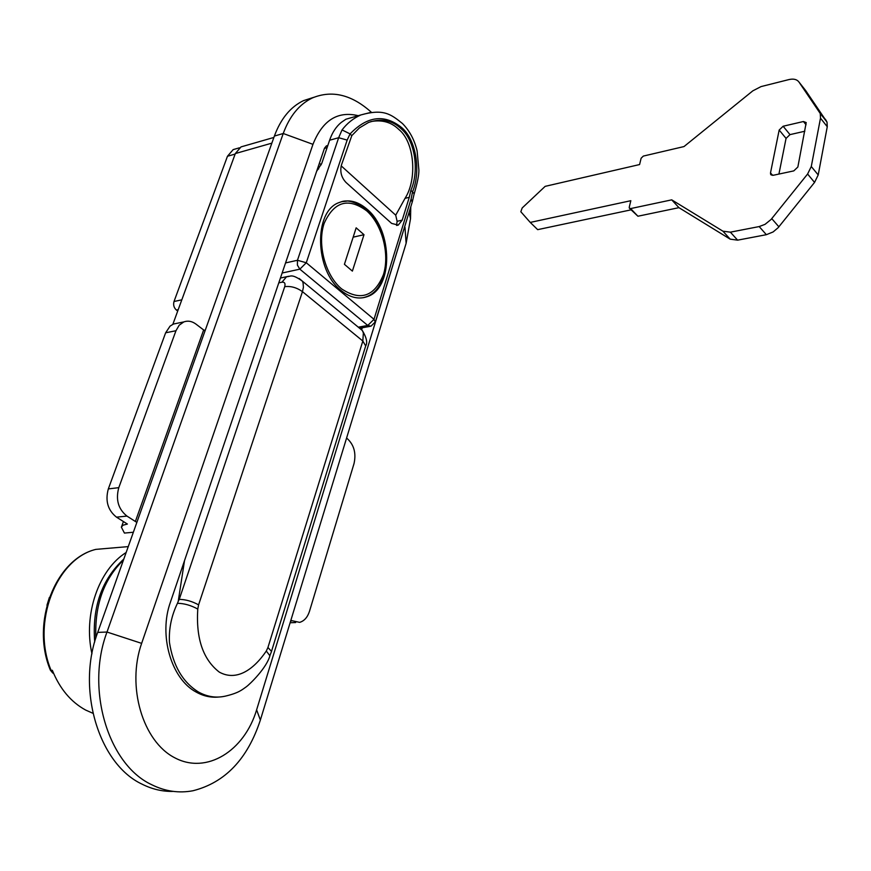 <?xml version="1.0" encoding="UTF-8"?>
<svg xmlns="http://www.w3.org/2000/svg" width="871" height="871" viewBox="0 0 871 871"><rect width="100%" height="100%" fill="white"/><g stroke="black" fill="none" stroke-linecap="round" stroke-linejoin="round"><path stroke-width="1.31" d="M271.295 652.031L271.502 651.388L267.941 647.491L266.308 651.029C253.385 670.082 236.248 681.47 219.296 672.107C203.074 659.532 195.899 638.519 197.771 609.058L198.588 604.855C192.088 601.284 185.643 599.455 179.241 599.368L178.207 601.447L184.51 560.652M225.273 696.147C216.139 698.194 207.211 696.822 198.501 692.031C182.747 682.254 173.068 665.705 169.453 642.384C168.756 628.84 171.413 615.819 177.455 603.298L178.207 601.447M212.35 696.756L211.076 696.996M182.006 568.034L183.367 568.066M177.706 311.045L176.399 310.054C173.895 307.757 173.1 304.904 174.015 301.508L227.462 156.257L233.156 149.616L235.518 148.941M352.385 271.11L364.002 234.702L356.163 227.832L344.415 264.316L352.385 271.11M364.002 234.702L353.158 237.173M370.97 121.559C382.151 119.545 391.449 122.19 398.842 129.485C414.367 141.799 417.557 178.98 405.037 198.348L409.261 197.325L402.206 220.134L398.243 225.088L391.612 223.401L345.994 182.442C341.378 177.499 339.853 171.718 341.421 165.109L351.808 135.626L359.396 127.917L368.509 122.473C381.291 118.064 392.19 120.176 401.226 128.832C414.901 140.275 419.55 170.803 410.872 190.346L409.261 197.325M341.192 165.86L395.717 215.181L405.037 198.348M402.206 220.134L397.111 221.31L395.717 215.181M397.111 221.31L396.577 225.458M341.116 290.5C314.671 270.467 313.506 211.196 339.091 202.573C348.454 198.98 357.807 201.212 367.148 209.28C392.963 230.554 393.344 288.29 367.377 296.586C358.765 299.668 350.011 297.642 341.116 290.5M350.022 133.971L347.159 140.089L306.276 262.759L374.007 319.319L411.09 199.024L412.538 191.892C421.183 171.206 416.088 139.763 401.836 127.732C384.666 113.829 367.399 115.908 350.022 133.971L351.808 135.626M410.872 190.346L412.538 191.892M349.826 133.764L342.042 129.931C347.148 123.247 353.419 118.249 360.834 114.95L371.329 112.272M412.734 192.045L414.182 193.885C417.438 182.768 419.005 174.821 418.886 170.03L417.122 150.977C414.52 139.959 409.631 130.802 402.456 123.519C390.839 114.134 383.425 108.516 360.844 114.95M347.159 140.089L338.656 137.716L329.608 140.231C332.265 132.501 336.152 126.567 341.269 122.408L345.907 119.229L352.788 117.258M329.608 140.231L321.78 163.345L316.674 171.249M172.861 324.295L235.333 153.557L241.027 146.894L243.379 146.219M361.705 329.663L362.282 327.779M327.779 145.642L326.396 145.871L324.491 148.19L170.4 602.231C158.5 635.111 171.195 678.879 196.117 692.042C203.4 696.125 210.913 697.791 218.665 697.04M183.498 563.635L184.075 563.493M317.73 168.125L318.677 168.963M358.286 115.691C337.632 110.748 322.52 120.296 312.961 144.336L141.635 643.364C126.458 686.315 142.67 741.45 174.766 757.792C206.656 774.798 244.359 750.976 256.618 709.854L407.073 218.882M313.767 97.323L303.565 100.611C290.544 106.839 280.81 118.663 274.376 136.061L97.715 632.39C76.169 688.961 98.63 764.063 142.158 784.205C152.251 789.268 162.637 791.674 173.318 791.401M321.203 164.804L319.407 163.193M371.351 112.261C351.721 94.623 332.058 89.844 312.362 97.944C299.363 104.193 289.651 116.039 283.238 133.503L107.002 632.041C85.478 688.896 108.015 764.4 151.554 784.629C165.065 791.369 178.882 793.405 192.981 790.748C225.11 782.604 247.571 759.044 260.364 720.067L406.115 243.347L410.513 218.719L410.774 206.852M205.001 330.991L195.942 324.088C191.936 321.159 187.896 320.441 183.814 321.922L179.165 325.231L175.953 330.74L165.642 332.787L108.331 488.903L118.783 487.662C115.56 499.671 118.282 509.143 126.959 516.089L136.856 522.426M165.642 332.787L170.063 326.124L173.514 324.012L177.292 323.25M133.361 532.246L124.422 533.074L121.352 527.129L123.029 525.213L127.384 524.048L116.496 517.156C107.819 510.254 105.097 500.836 108.331 488.903M175.953 330.74L118.783 487.662M346.571 438.102L347.333 438.679C354.062 444.961 356.293 453.268 354.029 463.579L309.499 611.268C307.539 617.31 304.251 621.012 299.635 622.373L290.827 620.424M759.185 226.569L765.021 224.359L771.053 219.481L807.602 174.015L811.282 166.513L820.493 118.151L820.253 113.502L798.968 82.037C796.911 79.348 793.579 78.521 788.941 79.577L761.047 86.588L752.816 90.845L683.996 146.568L643.331 156.083L641.121 158.228L639.586 164.554L545.159 186.35L522.175 207.973L520.825 211.729L530.254 222.421L630.833 200.7L629.254 207.2L629.298 208.082L630.626 208.583L671.726 199.851L722.93 231.185L730.377 232.165L759.185 226.569L766.36 234.691L737.617 240.156L730.181 239.155L678.945 207.668L637.92 216.226L629.711 208.507M807.602 174.015L814.548 182.42L818.207 174.951L827.265 126.72L827.015 122.071L805.675 90.562L798.968 82.037M814.548 182.42L778.184 227.658L773.121 231.947L766.36 234.691M630.996 209.857L537.668 229.65L530.254 222.421M778.924 174.069L786.056 138.402L789.997 134.624L804.815 131.238M770.508 172.894L779.175 130.04L783.138 126.241L803.443 121.515L806.208 122.571L797.858 167.014L793.797 170.89L773.263 175.278L770.585 174.2L770.508 172.894L772.599 175.365M671.726 199.851L678.945 207.668M92.892 713.273L85.63 710.05C70.921 702.015 59.816 688.765 52.336 670.3L51.073 670.322L53.621 673.425M91.956 653.827C83.05 614.48 98.815 569.525 126.164 552.475M179.241 599.368L284.719 286.668C285.546 283.423 284.632 281.932 281.954 282.193L286.613 276.706L288.9 276.259M281.954 282.193L278.785 282.868M299.156 278.48L302.281 281.061L303.064 282.835L303.413 287.288L302.455 291.643L362.826 341.018L363.37 332.962L362.347 330.523L359.113 327.866M198.588 604.855L302.455 291.643C296.761 287.572 290.849 285.906 284.719 286.668M365.428 346.767L365.689 345.929L362.826 341.018L267.941 647.491M269.879 655.721L266.308 651.029M177.455 603.298C184.173 603.396 190.945 605.312 197.771 609.058M176.399 310.054L178.207 309.673M227.462 156.257L235.148 154.069M174.015 301.508L181.81 299.831M341.378 201.745C347.997 199.47 356.424 202.181 366.637 209.878C392.2 231.229 392.756 288.214 365.994 296.859L363.142 297.73M341.693 201.658L346.571 201.19M341.628 288.9C360.518 301.344 374.454 296.575 383.436 274.615C389.914 254.038 382.217 224.576 366.658 210.804C348.226 197.336 334.061 201.517 324.154 223.346C316.979 244.348 325.373 275.574 341.628 288.9M285.557 262.922L297.457 260.277L338.656 137.716L342.042 129.931M282.128 273.015L299.842 269.161L297.403 265.122L297.457 260.277L306.276 262.759L299.842 269.161L367.758 325.449L374.007 319.319L375.292 322.194M411.09 199.024L412.223 202.126M414.182 193.678L412.364 201.658L375.401 321.802L370.981 326.19L367.758 325.449L358.297 327.18M203.912 330.12L205.262 330.261M271.861 143.138L235.333 153.557M324.437 148.364L327.093 147.635M404.993 227.385L406.115 243.347M256.618 709.854L260.364 720.067M141.635 643.364L107.002 632.041L97.715 632.39M312.961 144.336L283.238 133.503L274.376 136.061M123.453 560.075C103.791 579.226 94.591 605.182 95.875 637.942M126.959 516.089L116.496 517.156M203.662 329.924L135.386 521.457M290.653 620.99L291.654 620.947M730.377 232.165L737.617 240.156M722.93 231.185L730.181 239.155M771.76 218.632L778.892 226.819M779.175 130.04L786.056 138.402M783.138 126.241L789.997 134.624M811.282 166.513L818.207 174.951M803.443 121.515L806.067 124.782M820.493 118.151L827.265 126.72M819.459 111.934L826.22 120.492M630.626 208.583L637.92 216.226M116.246 547.641L95.875 549.372C56.18 558.823 31.149 622.939 51.073 670.322L50.289 669.93C30.616 622.896 55.211 559.106 95.875 549.372L128.244 546.618M271.502 651.388L365.689 345.929C367.704 342.76 366.582 337.621 362.347 330.523L302.281 281.061C290.881 272.971 290.566 276.945 286.613 276.706L280.429 278.045M225.437 696.114C238.752 692.946 241.888 689.876 246.188 686.881C249.89 684.247 267.201 667.415 270.064 655.112L271.48 651.595M181.789 568.654L183.291 568.556M233.156 149.616L239.438 147.809M398.243 225.088L396.653 225.447M345.907 119.229L360.834 114.95M370.044 326.364L359.875 328.215M273.886 137.444L241.027 146.894M409.12 212.23L410.513 218.719M303.565 100.611L312.362 97.944M94.71 641.938C92.054 607.141 101.755 579.52 123.824 559.04M123.421 521.544L121.646 526.476M183.814 321.922L173.514 324.012M295.672 622.536L290.108 622.754M770.585 174.2L771.314 175.071M820.253 113.502L827.015 122.071M52.837 673.109L50.398 670.18M46.958 605.258L49.407 597.386"/></g></svg>

